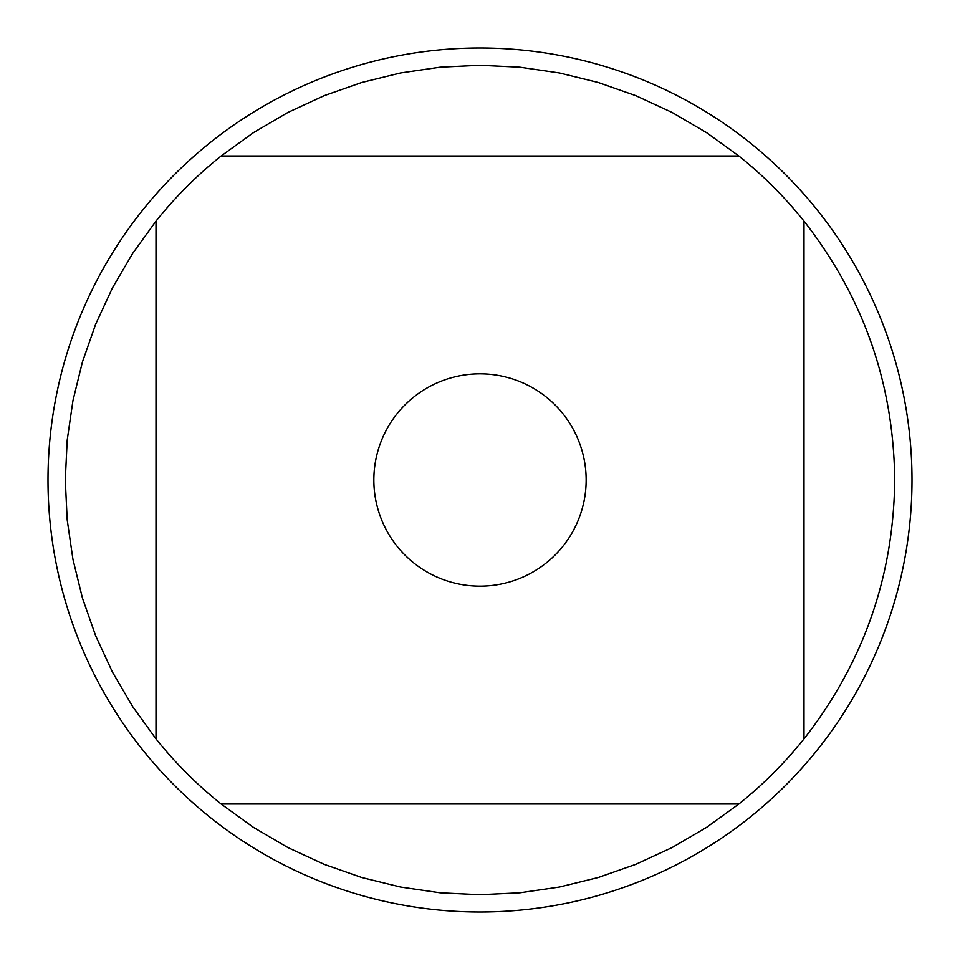 <?xml version="1.0" encoding="UTF-8"?>
<svg xmlns="http://www.w3.org/2000/svg" width="960" height="960" viewBox="0 0 960 960"><rect width="100%" height="100%" fill="white"/><g stroke="black" fill="none" stroke-linecap="round" stroke-linejoin="round"><path stroke-width="1.44" d="M912 480A432 432 0 0 1 480 912A432 432 0 0 1 48 480A432 432 0 0 1 480 48A432 432 0 0 1 912 480M586.152 480A106.152 106.152 0 0 0 397.068 413.736A106.152 106.152 0 0 0 444.9 580.176A106.152 106.152 0 0 0 586.152 480M738.876 156L706.524 132.612L672.072 112.44L635.832 95.676L598.164 82.464L559.38 72.948L519.876 67.2L480 65.28L440.124 67.2L400.62 72.948L361.836 82.464L324.168 95.676L287.928 112.44L253.476 132.612L221.124 156A414.72 414.72 0 0 0 156 221.124L132.612 253.476L112.44 287.928L95.676 324.168L82.464 361.836L72.948 400.62L67.2 440.124L65.28 480L67.2 519.876L72.948 559.38L82.464 598.164L95.676 635.832L112.44 672.072L132.612 706.524L156 738.876A414.72 414.72 0 0 0 221.124 804L253.476 827.388L287.928 847.56L324.168 864.324L361.836 877.536L400.62 887.052L440.124 892.8L480 894.72L519.876 892.8L559.38 887.052L598.164 877.536L635.832 864.324L672.072 847.56L706.524 827.388L738.876 804A414.72 414.72 0 0 0 804 738.876L804 221.124A414.72 414.72 0 0 0 738.876 156L221.124 156M156 221.124L156 738.876M221.124 804L738.876 804M804 738.876C863.436 662.82 893.676 576.528 894.72 480C893.676 383.472 863.436 297.18 804 221.124"/></g></svg>
